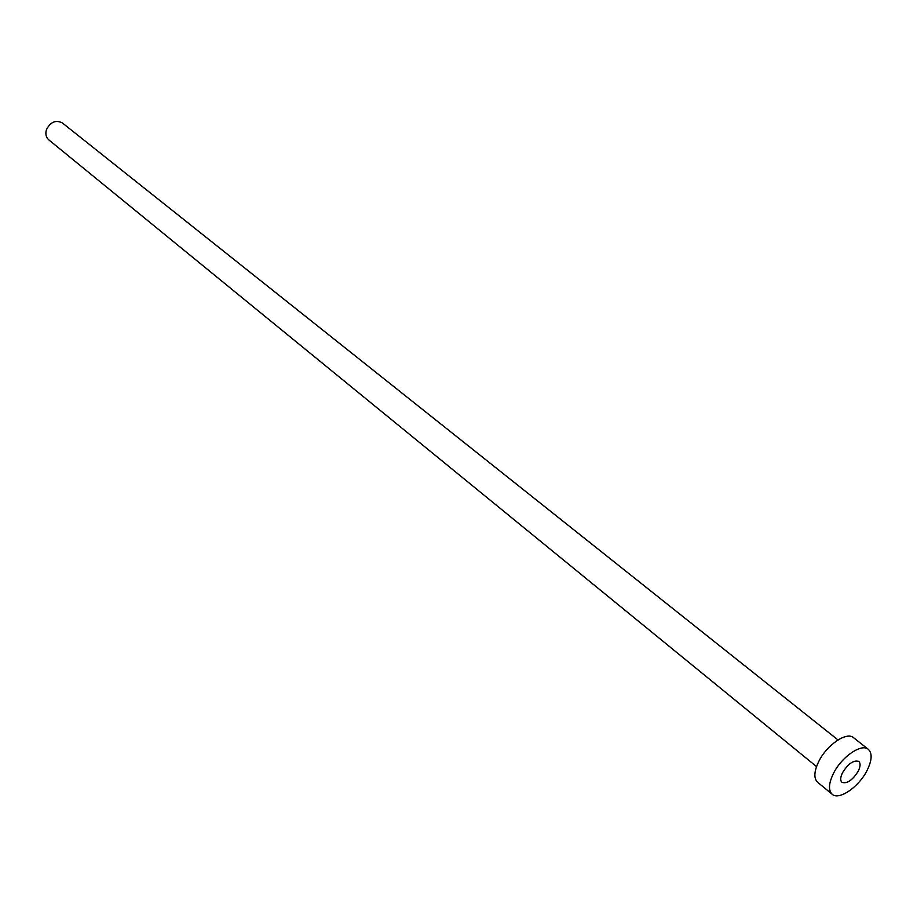 <?xml version="1.0" encoding="UTF-8"?>
<svg xmlns="http://www.w3.org/2000/svg" width="917" height="917" viewBox="0 0 917 917"><rect width="100%" height="100%" fill="white"/><g stroke="black" fill="none" stroke-linecap="round" stroke-linejoin="round"><path stroke-width="1.38" d="M842.585 772.607C840.327 777.272 840.121 780.505 841.978 782.339C847.056 783.966 852.466 780.275 858.197 771.243C860.478 766.555 860.685 763.299 858.805 761.454C853.727 759.849 848.317 763.563 842.585 772.607M816.531 766.589L48.784 139.854C45.988 137.309 45.208 133.928 46.446 129.698C50.458 121.904 55.777 119.657 62.39 122.958L838 739.939M832.178 794.248L817.609 782.258C813.62 778.327 814.009 771.392 818.766 761.454C826.813 744.879 846.769 731.353 853.544 737.669L868.353 749.349C872.434 753.327 872.01 760.365 867.058 770.463C858.874 786.981 838.952 800.667 832.178 794.248C828.223 790.339 828.659 783.393 833.473 773.409C841.623 756.766 861.636 743.068 868.353 749.349"/></g></svg>
